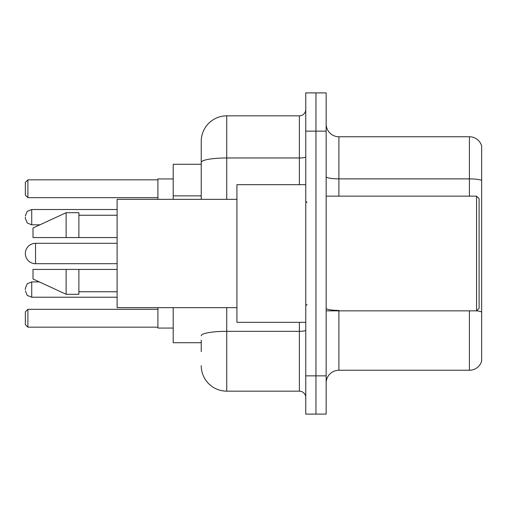 <?xml version="1.0" encoding="UTF-8"?>
<svg xmlns="http://www.w3.org/2000/svg" width="507" height="507" viewBox="0 0 507 507"><rect width="100%" height="100%" fill="white"/><g stroke="black" fill="none" stroke-linecap="round" stroke-linejoin="round"><path stroke-width="0.76" d="M201.241 186.956L201.241 162.405L201.241 164.281L173.204 164.281L173.204 199.333M201.241 342.719L173.204 342.719L173.204 307.667M201.241 351.643L201.241 340.172M305.759 375.858L305.759 414.099L315.956 414.099L315.956 375.858L315.956 414.099L326.153 414.099L326.153 375.858L315.956 375.858L315.956 131.142L315.956 375.858L305.759 375.858L305.759 131.142L315.956 131.142L315.956 92.901L315.956 131.142L326.153 131.142L326.153 375.858M326.153 131.142L326.153 92.901L305.759 92.901L305.759 131.142M226.737 307.667L226.737 391.157L299.384 391.157L299.384 322.325M201.241 199.333L201.241 141.339A25.489 25.489 0 0 1 226.737 115.843L299.384 115.843A6.376 6.376 0 0 0 305.759 109.474M201.241 141.339L201.241 155.357M305.759 397.526A6.376 6.376 0 0 0 299.384 391.157M226.737 391.157A25.489 25.489 0 0 1 201.241 365.661M326.153 383A12.745 12.745 0 0 1 338.898 370.249L469.412 370.249L469.412 310.854M481.65 145.927A12.745 12.745 0 0 0 469.412 136.751A12.745 12.745 0 0 1 481.65 145.927L481.65 361.073A12.745 12.745 0 0 1 469.412 370.249M481.65 180.473L481.65 180.473A12.745 2.212 180 0 0 469.412 178.876L469.412 136.751L338.898 136.751A12.745 12.745 0 0 1 326.153 124A12.745 12.745 0 0 0 338.898 136.751L338.898 196.146M481.65 180.65L481.65 319.271M117.117 243.303L35.547 243.303A10.197 10.197 0 0 0 25.35 253.5A10.197 10.197 0 0 1 35.547 243.303L35.547 263.697A10.197 10.197 0 0 1 25.35 253.5M157.905 307.667L157.905 328.061L173.204 328.061M173.204 178.939L157.905 178.939L157.905 199.333M27.898 327.173L25.35 324.619L25.35 311.875L27.898 309.327L27.898 327.173L157.905 327.173M27.898 309.327L157.905 309.327M27.898 197.673L25.35 195.125L25.35 182.381L27.898 179.827L27.898 197.673L157.905 197.673M27.898 179.827L157.905 179.827M476.555 196.146L479.102 198.693L479.102 308.307L476.555 310.854L476.555 196.146L326.153 196.146M305.759 184.675L236.927 184.675L236.927 322.325L305.759 322.325M236.927 199.333L117.117 199.333L117.117 307.667L236.927 307.667M66.138 237.568L32.999 237.568L32.999 228.011L66.138 212.712L66.138 237.568L117.117 237.568M66.138 212.712L78.883 212.712L78.883 237.568M117.117 269.432L78.883 269.432L78.883 294.288L66.138 294.288L66.138 269.432L32.999 269.432L32.999 278.989L66.138 294.288M32.999 269.432L41.435 269.432M78.883 269.432L66.138 269.432M25.35 289.573L25.35 288.299L25.35 289.573M25.35 217.173L25.35 218.447L25.35 217.173M201.241 195.879L173.204 195.879M305.759 330.209A6.376 1.109 0 0 1 299.384 331.318L226.737 331.318A25.489 4.424 180 0 0 201.241 335.748M226.737 115.843L226.737 157.975L299.384 157.975L299.384 115.843M201.241 162.405A25.489 4.424 180 0 1 226.737 157.975L226.737 199.333M299.384 184.675L299.384 157.975A6.376 1.109 0 0 0 305.759 156.866M338.898 310.854L338.898 370.249M469.412 196.146L469.412 178.876L338.898 178.876A12.745 2.212 -0 0 1 326.153 176.664M481.65 312.008A12.745 2.212 180 0 0 476.605 310.804M338.898 310.417A12.745 2.212 0 0 1 326.153 308.199M25.35 288.299L27.251 283.755L31.726 281.924L27.251 283.755L25.35 288.299L27.251 283.755L31.726 281.924L27.251 283.755L25.35 288.299L27.251 283.755L31.726 281.924L31.726 297.216L27.251 295.385L25.35 290.847L27.251 295.385L31.726 297.216L27.251 295.385L25.35 290.847L27.251 295.385L31.726 297.216L117.117 297.216M117.117 209.524L31.726 209.524L31.726 224.823L27.251 222.991L25.35 218.447M117.117 263.697L35.547 263.697M326.153 310.854L476.555 310.854M307.033 202.515L305.759 201.241M78.883 215.26L117.117 215.26M78.883 291.74L117.117 291.74M307.033 304.485L305.759 305.759M31.726 281.924L39.35 281.924M31.726 297.216L27.251 295.385L25.35 290.847M31.726 224.823L39.901 224.823M31.726 209.524L27.251 211.356L25.35 215.9"/></g></svg>
